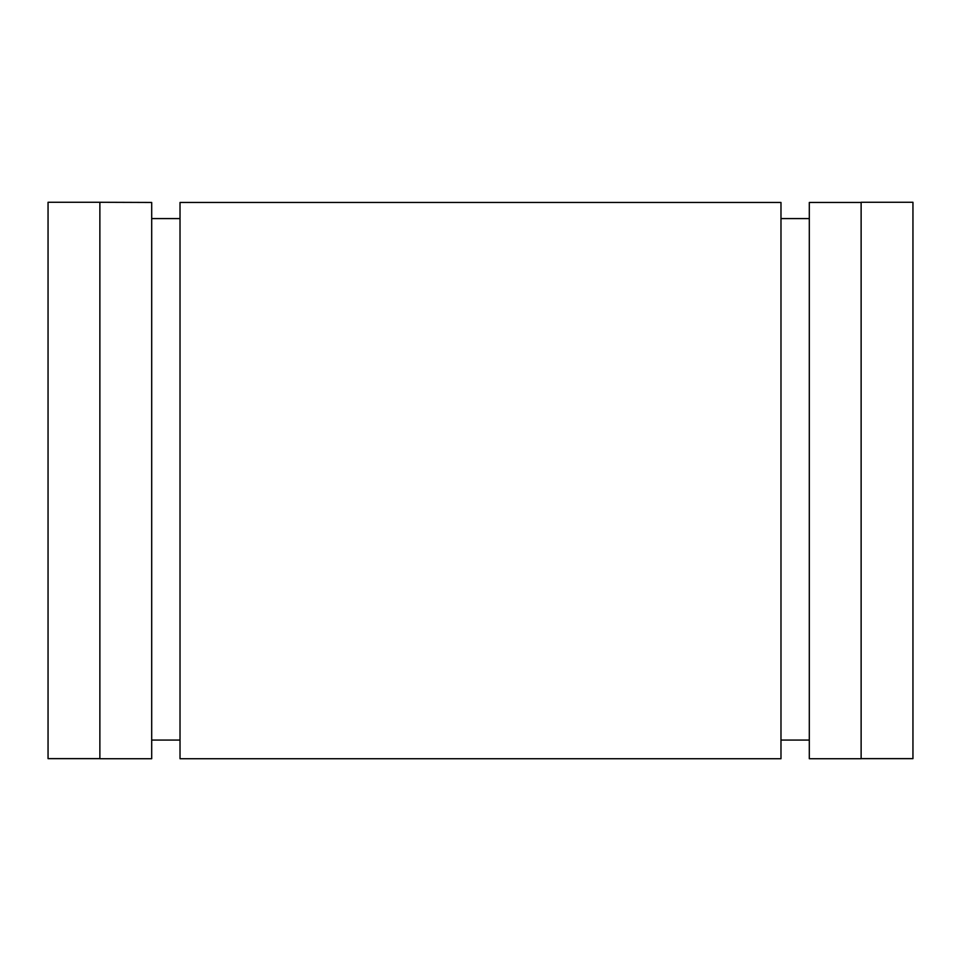 <?xml version="1.0" encoding="UTF-8"?>
<svg xmlns="http://www.w3.org/2000/svg" width="961" height="961" viewBox="0 0 961 961"><rect width="100%" height="100%" fill="white"/><g stroke="black" fill="none" stroke-linecap="round" stroke-linejoin="round"><path stroke-width="1.44" d="M99.872 202.459L99.872 758.722L151.694 758.722L151.694 202.459L99.872 202.278L48.05 202.278L48.05 758.637L99.872 758.637M861.128 758.637L912.95 758.637L912.95 202.278L861.128 202.278L861.128 758.722L809.306 758.722L809.306 202.459L861.128 202.459M780.981 202.459L780.981 758.722L180.019 758.722L180.019 202.459L780.981 202.459M780.981 218.579L809.306 218.579M151.694 218.579L180.019 218.579M780.981 740.078L809.306 740.078M151.694 740.078L180.019 740.078"/></g></svg>
